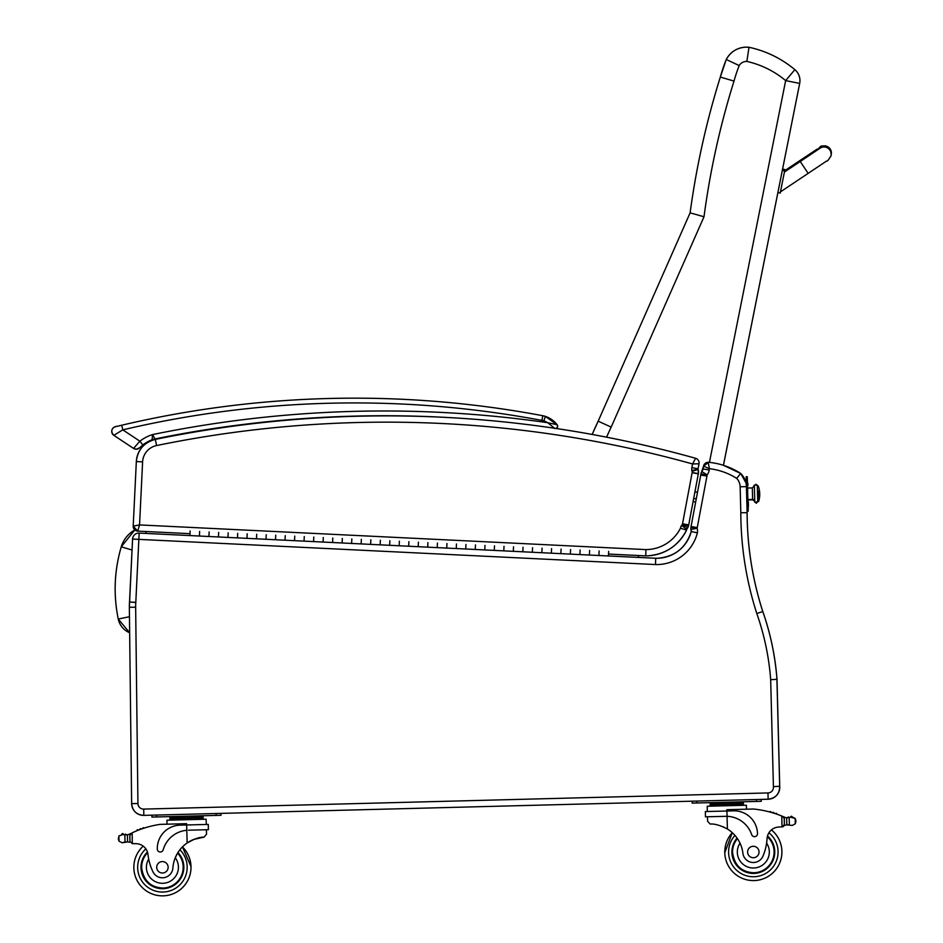 <?xml version="1.0" encoding="UTF-8"?>
<svg xmlns="http://www.w3.org/2000/svg" width="943" height="943" viewBox="0 0 943 943"><rect width="100%" height="100%" fill="white"/><g stroke="black" fill="none" stroke-linecap="round" stroke-linejoin="round"><path stroke-width="1.41" d="M129.474 616.71L118.252 619.056C113.301 594.727 114.303 570.645 121.246 546.822C114.303 570.645 113.301 594.727 118.252 619.056C113.278 594.727 114.28 570.645 121.246 546.822L134.825 529.954A28.726 28.726 -91.5 0 0 121.246 546.822L132.044 550.028M748.436 506.273L748.318 501.629L748.188 511.247L747.092 511.283L747.104 512.674L746.455 486.623A19.049 19.049 -91.5 0 0 740.668 473.457L740.668 473.457A19.049 19.049 88.5 0 1 745.96 482.757A19.049 19.049 -91.5 0 0 740.691 473.457A71.42 71.42 -91.5 0 0 723.446 465.312A71.42 71.42 88.5 0 1 740.691 473.457A19.049 19.049 88.5 0 1 745.937 482.757L740.668 473.457A71.42 71.42 -91.5 0 0 708.688 462.294L708.688 462.294A71.42 71.42 88.5 0 1 740.668 473.457L736.683 478.372A12.766 12.766 88.5 0 1 740.149 486.788L740.809 512.756L747.127 512.674A325.806 325.806 -91.5 0 0 762.793 611.524L762.769 611.524A263.274 263.274 88.5 0 1 776.926 678.477L776.054 679.396L770.679 679.667L773.413 786.662L779.708 786.25L776.973 678.465L779.72 786.25A11.905 11.905 88.5 0 1 768.168 799.228L768.168 799.228A11.905 11.905 -91.5 0 0 779.708 786.25L779.72 786.25C779.613 793.853 775.771 798.179 768.168 799.228A11.905 11.905 -91.5 0 0 779.708 786.25M638.046 557.407L638.741 555.533L638.046 557.407M132.574 539.066A6.283 6.283 88.5 0 1 138.704 533.09L138.692 533.09A6.283 6.283 88.5 0 1 138.798 533.09A6.283 6.283 0 0 0 132.574 539.066L129.356 607.268L131.643 803.613C132.456 810.909 136.523 814.835 143.855 815.377L143.69 809.094L767.967 792.945L143.69 809.094A5.623 5.623 88.5 0 1 137.926 803.542L135.651 607.198A55.613 55.613 88.5 0 1 135.792 602.483L129.521 602.023L135.804 602.318L138.857 539.372L132.574 539.066L129.521 602.023A61.896 61.896 -91.5 0 0 129.356 607.268L131.643 803.613A11.905 11.905 -91.5 0 0 143.855 815.377L768.132 799.228A11.905 11.905 -91.5 0 0 768.168 799.228A11.905 11.905 -91.5 0 1 768.156 799.228L768.132 799.228A11.905 11.905 -91.5 0 0 779.684 786.262A11.905 11.905 88.5 0 1 768.144 799.228L767.967 792.945L156.479 808.764M606.573 437.175A497.574 497.574 88.5 0 1 611.17 427.096L704.008 216.76A810.226 810.226 88.5 0 1 734.019 81.086A149.89 149.89 88.5 0 1 739.206 65.574A8.44 8.44 88.5 0 1 746.868 61.436A91.518 91.518 88.5 0 1 785.66 80.615L794.843 69.664A14.286 14.286 88.5 0 1 799.676 83.408L785.66 80.615L709.442 462.365M723.422 465.312L799.676 83.408A14.286 14.286 -91.5 0 0 794.866 69.664C781.405 58.478 766.14 51.016 749.037 47.28L749.037 47.28A22.726 22.726 -91.5 0 0 726.251 59.503A164.176 164.176 -91.5 0 0 720.322 77.055A824.512 824.512 -91.5 0 0 690.111 212.859L598.168 421.179A511.86 511.86 -91.5 0 0 592.169 434.452L598.168 421.179L611.17 427.096M746.868 61.436L749.013 47.28A105.805 105.805 88.5 0 1 794.866 69.664A14.286 14.286 0 0 1 799.688 83.408L777.881 192.584L780.215 193.056L784.647 170.836L782.313 170.365M693.129 501.393L695.616 502.265M704.008 216.76L690.111 212.859L598.168 421.179M734.019 81.086L720.322 77.055C706.425 121.47 696.358 166.734 690.111 212.859M739.206 65.574L726.251 59.503L720.322 77.055M745.901 47.15A22.726 22.726 88.5 0 1 745.913 47.15A22.726 22.726 88.5 0 1 749.037 47.28L745.913 47.15C738.051 47.563 731.898 51.005 727.442 57.464L726.251 59.503M746.738 498.788L746.502 489.641M703.843 465.17A4.762 4.762 88.5 0 1 704.669 463.873M705.729 462.978A4.762 4.762 88.5 0 1 708.11 462.27L708.11 462.27A4.762 4.762 88.5 0 1 708.688 462.294A4.762 4.762 -91.5 0 0 703.549 466.148L709.466 468.695L708.11 462.27M138.798 533.09A6.283 6.283 88.5 0 1 139.163 533.101L189.908 535.565L139.163 533.101A6.283 6.283 0 0 0 138.704 533.09A6.283 6.283 88.5 0 1 139.163 533.101L189.908 535.565L190.121 531.003M608.648 551.396L608.424 555.969L655.727 558.268A35.716 35.716 -91.5 0 0 657.589 558.268L657.589 558.268A35.716 35.716 88.5 0 1 655.715 558.268L598.911 555.498L599.135 550.936L598.911 555.498L608.424 555.969L608.589 552.539L608.424 555.969L655.727 558.268L589.399 555.038L589.623 550.476L589.399 555.038L579.886 554.578L580.11 550.005L579.886 554.578L589.399 555.038L570.374 554.107L570.598 549.545L570.374 554.107L560.873 553.647L561.085 549.085L560.873 553.647L570.374 554.107L551.36 553.187L551.572 548.614L551.36 553.187L541.848 552.716L542.072 548.154L541.848 552.716L551.36 553.187L532.335 552.256L532.559 547.694L532.335 552.256L522.823 551.796L523.047 547.223L522.823 551.796L532.335 552.256L513.31 551.325L513.534 546.763L513.31 551.325L503.798 550.865L504.022 546.303L503.798 550.865L513.31 551.325L494.285 550.406L494.509 545.832L494.285 550.406L484.773 549.934L484.997 545.372L484.773 549.934L494.285 550.406L475.26 549.474L475.484 544.913L475.26 549.474L465.748 549.015L465.972 544.441L465.748 549.015L475.26 549.474L456.235 548.543L456.459 543.981L456.235 548.543L446.723 548.083L446.947 543.522L446.723 548.083L456.235 548.543L437.21 547.624L437.434 543.05L437.21 547.624L427.698 547.152L427.922 542.59L427.698 547.152L437.21 547.624L418.185 546.692L418.409 542.131L418.185 546.692L408.673 546.233L408.897 541.659L408.673 546.233L418.185 546.692L399.16 545.761L399.384 541.199L399.16 545.761L389.648 545.302L389.872 540.74L389.648 545.302L399.16 545.761L380.147 544.842L380.359 540.268L380.147 544.842L370.634 544.37L370.847 539.809L370.634 544.37L380.147 544.842L361.122 543.911L361.346 539.349L361.122 543.911L351.609 543.451L351.833 538.877L351.609 543.451L361.122 543.911L342.097 542.979L342.321 538.418L342.097 542.979L332.584 542.52L332.808 537.958L332.584 542.52L342.097 542.979L323.072 542.06L323.296 537.498L323.072 542.06L313.559 541.6L313.783 537.027L313.559 541.6L323.072 542.06L304.047 541.129L304.271 536.567L304.047 541.129L294.534 540.669L294.758 536.107L294.534 540.669L304.047 541.129L285.022 540.209L285.246 535.636L285.022 540.209L275.509 539.738L275.733 535.176L275.509 539.738L285.022 540.209L265.997 539.278L266.221 534.716L265.997 539.278L256.484 538.818L256.708 534.245L256.484 538.818L265.997 539.278L246.972 538.347L247.196 533.785L246.972 538.347L237.459 537.887L237.683 533.325L237.459 537.887L246.972 538.347L227.947 537.427L228.171 532.854L227.947 537.427L218.434 536.956L218.658 532.394L218.434 536.956L227.947 537.427L208.922 536.496L209.146 531.935L208.922 536.496L199.421 536.037L199.633 531.463L199.421 536.037L208.922 536.496L139.163 533.101L138.857 539.372L655.479 564.551L655.715 558.268L657.589 558.268A35.716 35.716 88.5 0 1 655.715 558.268M655.479 564.551A41.999 41.999 -91.5 0 0 697.396 532.819A9.76 9.76 -91.5 0 0 697.125 528.328A2.888 2.888 88.5 0 1 697.136 528.292A12.011 12.011 88.5 0 1 697.242 527.632L706.955 476.026A12.011 12.011 88.5 0 1 707.109 475.024A2.016 2.016 88.5 0 1 707.144 474.859A10.774 10.774 -91.5 0 0 709.219 469.991L703.018 468.942A4.491 4.491 88.5 0 1 701.733 471.524A8.298 8.298 -91.5 0 0 700.932 473.893A18.306 18.306 -91.5 0 0 700.743 475.072L691.066 526.477A18.306 18.306 -91.5 0 0 690.913 527.349A9.171 9.171 -91.5 0 0 690.83 529.471A3.477 3.477 88.5 0 1 691.231 531.557A35.716 35.716 88.5 0 1 657.589 558.268A35.716 35.716 88.5 0 0 691.231 531.557C685.938 547.918 674.728 556.83 657.589 558.268M740.809 512.756A332.089 332.089 -91.5 0 0 756.805 613.539L762.769 611.524A325.806 325.806 88.5 0 1 747.127 512.674L747.092 511.283L748.188 511.247L748.129 508.866L748.164 511.247L747.068 511.283L748.164 511.247L748.094 508.866L747.009 508.902L747.127 512.674C747.257 546.433 752.479 579.379 762.793 611.524A263.274 263.274 88.5 0 1 776.902 678.5A263.274 263.274 -91.5 0 0 762.793 611.524A325.806 325.806 88.5 0 1 747.104 512.674A325.806 325.806 -91.5 0 0 762.769 611.524C770.419 633.236 775.134 655.562 776.926 678.5L779.684 786.262L776.938 678.465A263.274 263.274 -91.5 0 0 762.769 611.524C770.396 633.236 775.099 655.562 776.902 678.5L779.684 786.262C779.59 793.853 775.735 798.179 768.144 799.228M697.396 532.819L691.231 531.557L690.83 529.471L690.913 527.349L697.136 528.292L690.83 529.471M706.955 476.026L700.743 475.072L691.066 526.477L697.242 527.632M707.109 475.024L700.932 473.893L703.549 466.148L708.676 462.294C720.24 463.449 730.908 467.174 740.668 473.457L745.96 482.757M707.144 474.859L701.733 471.524M548.013 553.022L551.36 553.187M471.913 549.309L475.26 549.474M395.812 545.608L399.16 545.761M319.724 541.895L323.072 542.06M243.624 538.182L246.972 538.347M281.674 540.044L285.022 540.209M357.774 543.746L361.122 543.911M433.863 547.459L437.21 547.624M509.963 551.16L513.31 551.325M586.051 554.873L589.399 555.038M205.586 536.331L208.922 536.496M608.589 552.633L608.53 553.859M177.378 853.474L175.268 857.753A33.194 33.194 88.5 0 0 172.887 868.008A10.491 10.491 88.5 0 1 162.691 877.78A10.491 10.491 88.5 0 0 172.887 868.008A33.194 33.194 88.5 0 1 187.127 842.971L187.162 842.971A33.194 33.194 88.5 0 0 182.459 846.908A28.573 28.573 88.5 0 1 191.005 866.546L182.459 846.908A33.194 33.194 88.5 0 1 187.162 842.971C194.128 838.905 199.775 836.96 204.101 837.136L193.845 839.4L204.065 837.136L206.517 834.237L204.101 837.136M191.311 840.508L193.315 839.6L191.346 840.508M190.462 840.956L188.352 842.182M182.435 846.908A28.573 28.573 88.5 0 1 190.981 866.546A28.573 28.573 88.5 0 0 182.435 846.908A28.573 28.573 88.5 0 1 190.981 866.546L182.435 846.908A33.194 33.194 88.5 0 1 187.138 842.971L194.482 839.152L187.127 842.971C194.093 838.905 199.739 836.96 204.065 837.136M191.971 840.189L189.826 841.297L192.007 840.189M198.018 838.068L196.203 838.575M188.447 830.194L208.427 829.675L208.285 824.418L180.054 825.149A23.375 23.375 -91.5 0 0 157.304 849.113A2.994 2.994 -91.5 0 0 163.174 849.843A26.993 26.993 88.5 0 1 186.808 830.276A26.993 26.993 -91.5 0 0 163.174 849.843A2.994 2.994 88.5 0 1 160.369 852.024L160.369 852.024M131.101 833.329A101.231 101.231 88.5 0 0 129.639 834.048A8.015 8.015 88.5 0 1 127.376 834.803L124.841 834.814L125.018 842.016L122.177 842.771L127.588 841.91M124.865 834.814L123.344 834.437A8.015 8.015 88.5 0 1 123.356 834.437A8.015 8.015 88.5 0 1 123.321 834.437L124.841 834.814M125.018 842.016L127.553 841.91A8.015 8.015 88.5 0 1 128.979 842.205A0.743 0.743 88.5 0 0 129.934 841.474L129.828 836.453A90.74 90.74 88.5 0 1 129.886 836.441A90.74 90.74 88.5 0 0 129.804 836.465L129.934 841.474A0.743 0.743 88.5 0 1 129.226 842.24M203.051 816.438L203.122 817.864L203.051 816.438L194.753 816.65L194.788 818.076M125.572 834.201A0.743 0.743 88.5 0 1 126.338 834.897M122.614 833.577A0.743 0.743 88.5 0 1 123.38 834.449A0.743 0.743 88.5 0 0 122.743 833.588A0.743 0.743 88.5 0 0 121.883 834.225A3.748 3.748 88.5 0 1 121.942 834.213L121.965 834.213A3.748 3.748 88.5 0 1 123.321 834.437L118.901 835.922L119.042 841.215L118.323 839.117L118.901 835.922M143.407 827.777A0.743 0.743 88.5 0 1 144.067 828.131A0.743 0.743 88.5 0 0 142.676 828.591M140.578 828.744A0.743 0.743 88.5 0 1 141.238 829.097A0.743 0.743 88.5 0 0 139.847 829.604M137.749 829.781A0.743 0.743 88.5 0 1 138.409 830.146A0.743 0.743 88.5 0 0 137.03 830.7M129.026 834.378L129.026 834.378A0.743 0.743 88.5 0 1 129.769 835.109A0.743 0.743 88.5 0 0 129.014 834.378L129.014 834.378A0.743 0.743 88.5 0 0 128.778 834.425M206.128 819.219L206.281 824.465L206.128 819.219L166.935 820.221L167.041 824.182M220.945 815.282L220.933 813.385L220.98 815.282L220.898 813.385L216.136 813.503L216.195 815.412L220.945 815.282L220.898 813.385M191.005 866.546A28.573 28.573 88.5 0 0 182.459 846.908A28.573 28.573 88.5 0 1 163.186 895.85A28.573 28.573 88.5 0 0 191.005 866.546A28.573 28.573 88.5 0 1 163.174 895.85M705.47 816.815L727.065 816.308L726.923 811.004L733.536 810.839A23.375 23.375 88.5 0 1 757.5 833.588A23.375 23.375 -91.5 0 0 733.536 810.839L705.34 811.569L705.47 816.815L712.802 816.626M726.923 811.004L726.888 809.707L753.445 809.023A101.231 101.231 88.5 0 1 769.653 811.958A101.231 101.231 -91.5 0 0 766.718 811.216L766.694 811.216A101.231 101.231 -91.5 0 1 769.653 811.958A101.231 101.231 -91.5 0 0 766.694 811.216A101.231 101.231 -91.5 0 1 784.352 817.121A8.015 8.015 -91.5 0 0 786.651 817.746L786.827 824.866L792.273 825.443L795.326 823.734L792.25 825.443M791.366 816.284A0.743 0.743 -91.5 0 1 792.12 816.886A3.748 3.748 -91.5 0 0 792.096 816.886L795.185 818.441L790.682 817.18L789.185 817.64A0.743 0.743 -91.5 0 0 787.711 817.805L786.674 817.746A8.015 8.015 -91.5 0 1 784.376 817.121A101.231 101.231 -91.5 0 0 773.955 813.208A101.231 101.231 -91.5 0 0 773.92 813.196A101.231 101.231 88.5 0 1 775.405 813.679A101.231 101.231 -91.5 0 0 772.529 812.772A101.231 101.231 -91.5 0 0 771.044 812.347A101.231 101.231 88.5 0 1 772.529 812.772A101.231 101.231 -91.5 0 0 769.653 811.958A0.743 0.743 -91.5 0 1 770.29 811.569A0.743 0.743 -91.5 0 0 770.301 811.569A0.743 0.743 -91.5 0 1 771.079 812.347A101.231 101.231 -91.5 0 0 771.044 812.336A0.743 0.743 -91.5 0 0 770.29 811.569M753.445 809.023A101.231 101.231 88.5 0 1 781.759 816.025L782.831 816.473A101.231 101.231 -91.5 0 0 776.796 814.151A101.231 101.231 88.5 0 1 781.782 816.025L782.855 816.473A101.231 101.231 -91.5 0 0 776.82 814.151A101.231 101.231 -91.5 0 0 776.796 814.151A0.743 0.743 -91.5 0 0 776.054 813.279M776.796 814.151A0.743 0.743 -91.5 0 0 775.405 813.679A101.231 101.231 -91.5 0 0 773.92 813.208A0.743 0.743 -91.5 0 0 772.529 812.772A101.231 101.231 -91.5 0 0 771.079 812.347M784.258 819.514L784.387 824.559L784.258 819.514A90.74 90.74 -91.5 0 0 784.234 819.514L784.364 824.559L782.171 826.858A67.483 67.483 -91.5 0 0 778.258 827.082A67.483 67.483 88.5 0 1 782.065 826.858L784.387 824.559A2.251 2.251 -91.5 0 1 782.195 826.858A67.483 67.483 -91.5 0 0 778.293 827.082A12.247 12.247 -91.5 0 0 771.445 829.899A12.247 12.247 88.5 0 1 778.293 827.082A67.483 67.483 88.5 0 1 782.042 826.858L782.171 826.858A2.251 2.251 -91.5 0 0 784.364 824.559L784.199 818.489L782.831 816.473A2.251 2.251 -91.5 0 1 782.879 816.485L783.055 816.567M795.927 821.589L795.326 823.734L795.927 821.589M795.185 818.441L795.904 820.54L795.161 818.441L795.303 823.734M786.863 824.854L787.983 824.748M743.32 802.469L743.379 803.896L743.32 802.469L735.021 802.682L735.057 804.108M789.208 817.64A0.743 0.743 -91.5 0 0 788.442 817.062M773.944 813.208A0.743 0.743 -91.5 0 0 773.177 812.383M786.863 824.866A8.015 8.015 -91.5 0 0 785.46 825.231A0.743 0.743 -91.5 0 1 785.224 825.278A0.743 0.743 -91.5 0 0 785.436 825.231A8.015 8.015 -91.5 0 1 786.827 824.866M784.989 817.416L784.989 817.416A0.743 0.743 -91.5 0 1 785.236 817.451A0.743 0.743 -91.5 0 0 784.989 817.416L785.012 817.416A0.743 0.743 -91.5 0 0 784.27 818.182L784.435 824.547A0.743 0.743 -91.5 0 0 785.201 825.278M746.385 805.239L746.514 809.2L746.385 805.239L707.203 806.253L707.333 811.51M761.237 801.314L761.19 799.416L761.237 801.314L761.19 799.416L761.213 801.314L761.166 799.416L756.404 799.534L756.451 801.444L761.213 801.314L761.154 799.416M754.082 880.573A28.573 28.573 -91.5 0 0 771.445 829.899A28.573 28.573 -91.5 0 1 754.094 880.573A28.573 28.573 -91.5 0 0 771.445 829.899A12.247 12.247 -91.5 0 1 778.258 827.082A12.247 12.247 88.5 0 0 767.072 838.575A52.49 52.49 88.5 0 1 763.241 855.442A10.491 10.491 88.5 0 1 742.907 853.274A33.194 33.194 88.5 0 0 727.395 829.003C720.228 825.302 714.488 823.652 710.173 824.052L707.592 821.282L707.474 816.768M190.439 840.956L188.329 842.182M197.983 838.068L196.168 838.575M132.173 832.822L132.315 843.667L130.016 841.474L129.851 835.404L132.173 832.822A101.231 101.231 88.5 0 1 160.074 824.371L186.631 823.675L187.138 842.971M122.177 842.771L119.042 841.215M125.631 834.897A8.015 8.015 88.5 0 1 124.841 834.826A0.743 0.743 88.5 0 1 126.315 834.909M169.929 820.151L169.858 817.298L194.753 816.65M178.156 817.074L178.192 818.512M169.893 818.724L203.099 817.864L203.158 819.29L203.099 817.864M162.691 877.78L162.691 877.78A10.491 10.491 88.5 0 1 152.695 871.226A52.49 52.49 88.5 0 1 148.004 854.582A12.247 12.247 88.5 0 0 136.228 843.679A67.483 67.483 88.5 0 0 132.444 843.655M151.929 817.074L151.882 815.165L151.929 817.074L216.195 815.412M151.882 815.165L156.644 815.047L156.691 816.944M177.956 852.531A21.43 21.43 88.5 0 1 154.381 887.151A21.43 21.43 88.5 0 1 147.426 851.989A21.43 21.43 -91.5 0 0 162.974 888.707M190.981 866.546A28.573 28.573 88.5 0 1 151.198 893.563A28.573 28.573 88.5 0 1 143.206 846.142A28.573 28.573 88.5 0 0 151.198 893.563A28.573 28.573 88.5 0 0 190.981 866.546A28.573 28.573 88.5 0 1 163.163 895.85M141.662 867.831A20.758 20.758 88.5 0 1 147.65 852.708A20.758 20.758 88.5 0 0 141.662 867.831C143.525 880.679 150.621 887.422 162.962 888.047A20.758 20.758 88.5 0 1 141.662 867.831A20.758 20.758 88.5 0 0 181.563 875.316A20.758 20.758 88.5 0 0 177.59 853.12A20.758 20.758 88.5 0 1 162.962 888.047M156.703 867.442A5.717 5.717 -91.5 0 0 162.573 873.006A5.717 5.717 -91.5 0 0 168.137 867.147A5.717 5.717 -91.5 0 0 162.279 861.584A5.717 5.717 -91.5 0 0 156.703 867.442M723.092 826.763L723.988 827.164M754.589 836.665L754.589 836.665A2.994 2.994 -91.5 0 0 757.5 833.588A2.994 2.994 88.5 0 1 754.589 836.665A2.994 2.994 -91.5 0 1 751.677 834.626A26.993 26.993 -91.5 0 0 727.065 816.308L725.415 816.308M789.374 824.842L789.185 817.64L786.651 817.746M710.185 806.182L710.114 803.33L735.021 802.682M718.413 803.106L718.46 804.532M710.15 804.756L743.355 803.896L743.426 805.322M790.8 817.133A3.748 3.748 -91.5 0 1 792.096 816.886A0.743 0.743 -91.5 0 0 791.212 816.296A0.743 0.743 -91.5 0 0 790.647 817.192M692.186 803.106L692.138 801.196L692.186 803.106L756.451 801.444M692.138 801.196L696.901 801.078L696.948 802.976M753.881 873.43A21.43 21.43 88.5 0 1 737.049 838.079A21.43 21.43 -91.5 0 0 762.392 871.426A21.43 21.43 -91.5 0 0 767.508 835.946M724.766 852.755L732.287 832.693A28.573 28.573 -91.5 0 0 765.893 877.674A28.573 28.573 -91.5 0 0 771.421 829.899A28.573 28.573 -91.5 0 1 754.07 880.573A28.573 28.573 -91.5 0 0 771.421 829.899M753.598 862.503L753.598 862.503A10.491 10.491 88.5 0 0 763.252 855.442A52.49 52.49 88.5 0 0 766.612 843.101L767.237 837.136M767.331 836.689A20.758 20.758 88.5 0 1 753.87 872.77A20.758 20.758 88.5 0 1 737.438 838.645M759.044 851.859A5.717 5.717 -91.5 0 0 753.174 846.295A5.717 5.717 -91.5 0 0 747.61 852.154A5.717 5.717 -91.5 0 0 753.469 857.717A5.717 5.717 -91.5 0 0 759.044 851.859M748.412 506.273L747.893 499.943L747.929 501.146L747.893 499.943L752.655 499.825L752.325 487.92L747.563 488.05L747.41 481.354L747.516 486.352M747.269 476.745L746.172 476.769L747.292 476.745L746.172 476.769L746.231 479.15L747.351 479.127L747.292 476.745L747.422 481.708M757.724 500.957L757.736 501.476A1.485 1.391 178.5 0 1 757.736 501.499L757.759 501.476A1.485 1.391 -1.5 0 0 757.748 501.476L758.644 501.452A23.811 23.811 0 0 0 759.728 493.684A23.811 8.522 178.5 0 0 759.693 493.26A23.811 8.522 -1.5 0 1 759.728 493.684A23.811 8.522 178.5 0 0 758.349 490.949L758.644 501.452L757.724 500.957L757.335 486.01L757.736 501.24A1.485 1.391 178.5 0 1 756.286 502.666A1.485 1.391 178.5 0 1 754.765 501.322L754.365 485.786C753.41 485.173 754.376 484.985 757.241 485.221L757.347 486.234A1.485 1.391 178.5 0 0 755.815 484.891A1.485 1.391 178.5 0 0 754.376 486.317L754.765 501.322A2.098 1.957 -1.5 0 0 752.62 499.425L747.858 499.554L752.62 499.425A2.098 1.957 178.5 0 1 754.765 501.322A1.485 1.391 -1.5 0 0 756.286 502.666A1.485 1.391 -1.5 0 0 757.736 501.24L757.37 486.01A1.485 1.391 178.5 0 1 757.347 486.01L757.724 500.957L758.596 500.933L758.349 490.949A23.811 8.522 -1.5 0 1 759.704 493.684A23.811 8.522 -1.5 0 1 759.716 494.108M747.811 483.264L747.846 484.348L747.846 483.264M747.834 485.598L747.87 484.231L747.882 485.657M747.823 483.7L747.858 484.796L747.858 483.7M748.341 503.703L748.306 502.301L748.365 503.703M748.388 504.269L748.365 503.621M748.353 504.151L748.424 505.613L748.377 504.151M746.231 479.15L747.009 508.902M747.327 479.127L748.105 508.866M752.691 499.825L747.87 499.943L747.905 501.146L747.563 488.05M758.49 496.489A23.811 8.522 -1.5 0 0 759.704 493.684A23.811 23.811 0 0 1 758.62 501.452L754.883 502.36L754.765 501.322L752.632 499.825L752.325 487.92L754.365 485.786M696.311 498.611L693.635 498.706L688.708 524.897A9.194 9.194 88.5 0 1 688.531 525.722L688.531 525.722A8.192 8.192 88.5 0 1 687.812 527.597L687.812 527.597A7.792 7.792 88.5 0 1 686.693 529.235L686.693 529.235A3.359 3.359 -91.5 0 0 686.563 530.084A45.24 45.24 88.5 0 1 646.886 555.863L646.886 555.863A45.24 45.24 -91.5 0 0 686.563 530.084L686.563 530.084A3.359 3.359 88.5 0 1 686.693 529.235A7.792 7.792 -91.5 0 0 688.52 525.722A9.194 9.194 -91.5 0 0 688.708 524.897L698.303 473.916L694.897 492.046L697.561 491.975M697.549 492.01L694.885 492.081L698.303 473.916A8.628 8.628 -91.5 0 0 698.362 473.622L698.362 473.622A8.628 8.628 88.5 0 1 698.303 473.916L698.362 473.622A8.617 8.617 -91.5 0 0 698.115 469.437L698.115 469.437A8.617 8.617 88.5 0 1 698.362 473.622L698.115 469.437A10.951 10.951 -91.5 0 0 698.009 469.142L698.009 469.142A10.951 10.951 88.5 0 1 698.115 469.437L698.009 469.142A3.89 3.89 88.5 0 1 698.068 468.789L691.891 467.598A10.173 10.173 -91.5 0 0 691.749 470.557L698.009 469.142A3.89 3.89 -91.5 0 1 698.068 468.789L699.022 463.72A4.762 4.762 88.5 0 1 699.011 463.756L692.575 463.968L691.891 467.598M746.267 484.619L745.925 482.757M748.035 506.285L748.318 501.629M445.662 417.395A1147.548 1147.548 -91.5 0 0 356.855 416.252A1147.548 1147.548 88.5 0 1 445.591 417.395M121.718 425.222L115.352 426.743A4.762 4.762 88.5 0 0 113.844 435.336L122.802 429.855L121.718 425.222A1016.613 1016.613 -91.5 0 1 542.791 415.722L541.907 420.401A14.286 14.286 88.5 0 1 543.852 420.908L545.372 416.393L542.791 415.722A19.049 19.049 88.5 0 1 545.372 416.393A19.049 19.049 -91.5 0 0 542.791 415.722L545.408 416.393L557.195 424.763L547.753 422.712L554.932 428.582C557.384 428.311 558.138 427.038 557.207 424.786A2.381 2.381 -91.5 0 1 556.075 428.476A2.381 2.381 -91.5 0 0 557.195 424.763A25.225 25.225 -91.5 0 0 545.396 416.393A19.049 19.049 -91.5 0 0 542.814 415.722A1016.613 1016.613 -91.5 0 0 328.423 398.512A1016.613 1016.613 88.5 0 1 542.791 415.722A19.049 19.049 88.5 0 1 545.372 416.393A19.049 19.049 -91.5 0 0 542.791 415.722C471.971 402.402 400.504 396.661 328.435 398.5L328.435 398.5A1016.613 1016.613 88.5 0 1 542.814 415.722A19.049 19.049 88.5 0 1 545.408 416.393A19.049 19.049 -91.5 0 0 542.814 415.722A19.049 19.049 88.5 0 1 545.408 416.393A25.225 25.225 88.5 0 1 557.195 424.763L557.195 424.763A2.381 2.381 -91.5 0 1 556.099 428.476A1147.548 1147.548 88.5 0 1 592.18 434.452A1147.548 1147.548 -91.5 0 0 556.075 428.476A1147.548 1147.548 88.5 0 1 695.616 458.298L692.575 463.968A1141.254 1141.254 88.5 0 0 156.585 445.556L155.312 439.403A23.811 23.811 -91.5 0 0 136.334 461.563L133.199 526.135A4.762 4.762 -91.5 0 0 137.725 531.121L139.552 524.921L133.199 526.135L137.725 531.121L189.991 533.667M608.518 554.06L645.778 555.875A45.24 45.24 -91.5 0 0 646.886 555.863L645.778 555.875L646.886 555.863C664.945 554.708 678.17 546.115 686.563 530.084L686.693 529.235L681.53 525.416A9.642 9.642 -91.5 0 0 680.469 528.221L686.563 530.084M680.469 528.221A38.946 38.946 88.5 0 1 645.92 549.592L645.778 555.875M699.022 463.72A4.762 4.762 88.5 0 0 695.628 458.298L695.628 458.298A4.762 4.762 88.5 0 1 695.628 458.298A1147.548 1147.548 -91.5 0 0 356.831 416.264A1147.548 1147.548 88.5 0 1 446.475 417.443M356.831 416.264A1147.548 1147.548 -91.5 0 0 155.312 439.403C221.805 425.741 288.982 418.02 356.831 416.264M691.749 470.557A4.668 4.668 88.5 0 1 692.127 471.37A2.334 2.334 88.5 0 1 692.138 472.679L682.52 523.801L688.708 524.897L686.693 529.235M682.52 523.801A2.9 2.9 88.5 0 1 682.437 524.167L688.52 525.722M682.437 524.167A1.91 1.91 88.5 0 1 682.237 524.709L687.812 527.597M692.127 471.37L698.115 469.437M692.174 472.514L698.362 473.622M692.138 472.679L698.303 473.916M169.339 436.102C164.07 437.128 164.07 437.128 169.339 436.102C164.07 437.128 164.07 437.128 169.339 436.102C174.62 435.1 174.62 435.1 169.339 436.102C174.62 435.1 174.62 435.1 169.339 436.102C164.035 437.128 164.035 437.128 169.316 436.102C164.035 437.128 164.035 437.128 169.316 436.102C174.596 435.1 174.596 435.1 169.316 436.102C174.596 435.1 174.596 435.1 169.316 436.102M354.191 416.134L355.393 416.099M353.248 416.158L354.58 416.122M185.736 433.096C180.443 434.039 180.443 434.039 185.736 433.096C180.443 434.039 180.443 434.039 185.736 433.096C191.028 432.165 191.028 432.165 185.736 433.096C191.028 432.165 191.028 432.165 185.736 433.096C180.419 434.039 180.419 434.039 185.712 433.096C180.419 434.039 180.419 434.039 185.712 433.096C191.005 432.165 191.005 432.165 185.712 433.096C191.005 432.165 191.005 432.165 185.712 433.096M354.344 416.122A1142.786 1142.786 -91.5 0 0 154.982 438.955L154.982 438.955A19.049 19.049 -91.5 0 0 154.97 438.955A19.049 19.049 -91.5 0 0 152.118 439.78A19.049 19.049 -91.5 0 0 152.094 439.78L152.094 439.78A19.049 19.049 -91.5 0 0 152.071 439.78L152.071 439.78A35.598 35.598 -91.5 0 0 142.806 444.966L139.564 447.831L142.806 444.966A35.598 35.598 88.5 0 1 152.094 439.78A35.598 35.598 -91.5 0 0 142.829 444.955A35.598 35.598 88.5 0 1 152.071 439.78L142.829 444.955L139.894 441.194L133.552 448.42A4.762 4.762 -91.5 0 0 139.564 447.831A4.762 4.762 -91.5 0 1 136.334 449.21A4.762 4.762 -91.5 0 0 139.54 447.831A4.762 4.762 -91.5 0 1 136.311 449.21A4.762 4.762 -91.5 0 0 139.564 447.831A4.762 4.762 -91.5 0 1 136.311 449.21L139.564 447.831L136.311 449.21A4.762 4.762 -91.5 0 1 133.552 448.42A4.762 4.762 -91.5 0 0 136.311 449.21L133.552 448.42L113.844 435.336C107.926 428.794 116.779 425.717 116.425 426.484L115.352 426.743M354.521 416.122A1142.786 1142.786 88.5 0 0 154.982 438.955A19.049 19.049 -91.5 0 0 152.094 439.78A19.049 19.049 -91.5 0 1 154.935 438.955A19.049 19.049 -91.5 0 0 154.935 438.955L154.958 438.955A19.049 19.049 -91.5 0 0 152.071 439.78L142.806 444.966M354.167 416.134L353.212 416.158M355.723 416.087L356.961 416.063M357.409 416.052L358.481 416.028M354.309 416.134A1142.786 1142.786 -91.5 0 0 154.958 438.955L152.554 434.582L152.071 439.78M154.982 438.955L154.97 438.955A1142.786 1142.786 88.5 0 1 446.546 417.443M545.372 416.393L557.16 424.763A25.225 25.225 -91.5 0 0 545.372 416.393A25.225 25.225 88.5 0 1 557.16 424.763L557.655 426.531L556.464 428.299L557.678 426.531L557.195 424.763A2.381 2.381 -91.5 0 0 557.16 424.763A2.381 2.381 -91.5 0 1 556.075 428.476M328.412 398.512L328.412 398.512C400.48 396.661 471.936 402.402 542.791 415.722M801.055 160.97L800.524 160.157L817.015 149.194C821.082 148.888 818.123 142.193 830.217 149.018L831.266 154.463A7.143 7.143 11.9 0 0 817.97 149.631A7.143 7.143 11.9 0 1 831.266 154.463L831.019 155.607A7.143 7.143 11.9 0 1 830.712 156.644M808.175 173.394L800.242 161.501L784.399 172.074L780.439 191.889L826.539 161.076C827.211 161.571 828.708 159.756 831.019 155.607A7.143 7.143 11.9 0 0 819.726 148.428M784.918 169.563L784.411 172.062L784.918 169.563L782.584 169.092L784.918 169.563M784.682 170.73L800.524 160.157M784.906 169.634L782.56 169.174M145.8 531.51L146.047 533.432M129.721 597.827L131.218 567.038M118.252 619.056A18.99 18.99 -91.5 0 0 129.662 632.753L118.252 619.056M723.446 465.312L777.892 192.596L723.446 465.312L740.691 473.457M794.843 69.664A105.805 105.805 -91.5 0 0 749.013 47.28M746.373 485.527A19.049 19.049 88.5 0 1 746.42 486.399L746.373 485.527M773.413 786.662A5.623 5.623 88.5 0 1 767.967 792.945M756.805 613.539A256.991 256.991 88.5 0 1 770.679 679.667M709.219 469.991L709.466 468.695A65.138 65.138 88.5 0 1 736.683 478.372M129.356 607.268L135.651 607.198M131.643 803.613L137.926 803.542M746.432 486.623L740.149 486.788M127.376 834.803L127.553 841.91M179.913 849.761A24.766 24.766 88.5 0 1 152.636 890.039A24.766 24.766 88.5 0 1 145.859 848.889M175.268 857.753A15.996 15.996 88.5 0 1 167.642 882.412A15.996 15.996 88.5 0 1 148.688 859.073M781.759 816.025L782.042 826.858M727.065 816.308L727.395 829.003M734.951 835.415A24.766 24.766 -91.5 0 0 764.266 874.22A24.766 24.766 -91.5 0 0 768.922 832.775M766.612 843.101A15.996 15.996 88.5 0 1 758.184 867.254A15.996 15.996 88.5 0 1 740.007 843.148M645.92 549.592L139.552 524.921L142.605 461.87A17.528 17.528 88.5 0 1 156.585 445.556M133.199 526.135L136.334 461.563L142.605 461.87M695.616 458.298A4.762 4.762 88.5 0 1 699.011 463.756M682.237 524.709A1.509 1.509 88.5 0 1 681.53 525.416M543.852 420.908A20.463 20.463 88.5 0 1 547.753 422.712A1147.548 1147.548 -91.5 0 0 152.554 434.582A40.349 40.349 -91.5 0 0 139.894 441.194L122.802 429.855A1011.851 1011.851 88.5 0 1 541.907 420.401M112.123 433.309A4.762 4.762 88.5 0 1 111.84 432.448M111.816 430.409A4.762 4.762 88.5 0 1 112.37 428.959M113.113 427.992A4.762 4.762 88.5 0 1 115.022 426.837M780.215 193.056L777.881 192.584M784.635 170.907L782.301 170.447M776.973 678.465L779.72 786.25M762.769 611.524C752.455 579.379 747.233 546.433 747.104 512.674L747.068 511.283L747.127 512.674M799.688 83.408L782.584 169.092M703.549 466.148L703.018 468.942M691.066 526.477L690.913 527.349M700.743 475.072L700.932 473.893M206.423 829.722L206.541 834.237L206.399 829.722M197.37 816.579L199.209 815.848M739.442 801.88L737.603 802.611L739.465 801.88M208.262 824.418L208.391 829.675M175.575 817.145L173.701 816.508M197.335 816.579L199.173 815.848M743.39 805.322L743.355 803.896M715.831 803.177L713.957 802.54M732.57 852.543C734.432 865.403 741.528 872.145 753.87 872.77M758.219 485.987A23.811 23.811 0 0 1 759.704 493.684A23.811 23.811 0 0 0 758.243 485.987L755.862 484.254M757.759 501.476L756.274 503.303M693.635 498.706L688.708 524.897M136.334 461.563C137.631 449.87 143.961 442.479 155.312 439.403M554.932 428.582C557.36 428.311 558.103 427.038 557.183 424.786M800.242 161.501L819.797 148.393"/></g></svg>
